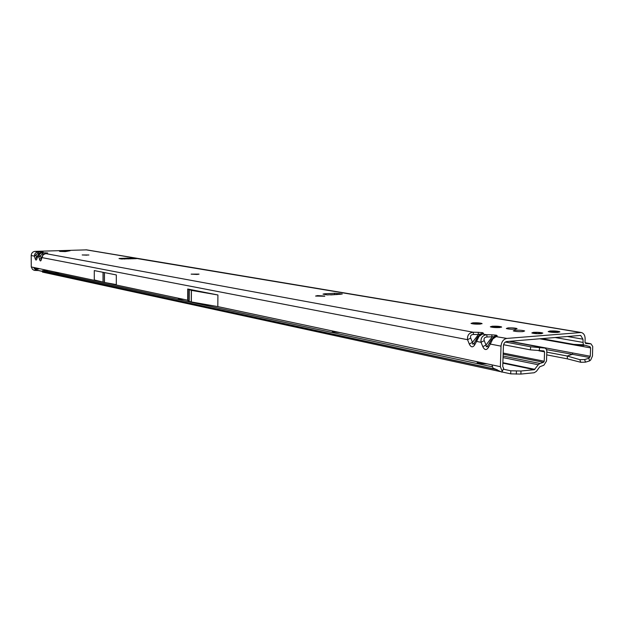 <?xml version="1.0" encoding="UTF-8"?>
<svg xmlns="http://www.w3.org/2000/svg" width="624" height="624" viewBox="0 0 624 624"><rect width="100%" height="100%" fill="white"/><g stroke="black" fill="none" stroke-linecap="round" stroke-linejoin="round"><path stroke-width="0.94" d="M82.267 254.974L88.912 254.99M191.178 274.162L198.986 274.225M315.58 296.057L324.769 296.221L315.58 296.057L317.577 295.597L324.776 296.057M471.019 323.388L472.914 323.029L482.048 323.747M490.355 326.781L492.227 326.414L501.626 327.179M548.184 331.547L549.947 331.188L559.845 332.023M86.978 255.161L82.189 254.943L86.978 255.161M196.997 274.459L191.131 274.131L199.033 274.108L196.997 274.459M480.176 324.106C475.979 324.262 472.953 324.035 471.081 323.435L472.922 322.834C477.087 322.686 480.113 322.904 481.985 323.513L480.176 324.106M522.896 331.601C518.528 331.773 515.315 331.523 513.256 330.86L515.034 330.221C519.379 330.049 522.584 330.299 524.651 330.962L522.896 331.601M558.106 332.374C553.706 332.545 550.43 332.296 548.285 331.617L549.955 330.985C554.33 330.821 557.591 331.071 559.751 331.75L558.106 332.374M499.769 327.545C495.495 327.709 492.383 327.467 490.425 326.843L492.235 326.227C496.486 326.063 499.59 326.297 501.556 326.929L499.769 327.545M515.401 329.183C511.274 329.339 508.248 329.113 506.329 328.497L508.022 327.896C512.125 327.74 515.143 327.974 517.078 328.591L515.401 329.183M541.219 333.684C536.999 333.848 533.863 333.606 531.827 332.959L533.481 332.335C537.685 332.171 540.813 332.413 542.857 333.068L541.219 333.684M340.353 294.278L327.202 294.91L323.006 294.122L324.379 293.818L334.565 293.264L342.287 293.982L339.674 294.325M41.886 256.838L41.925 257.587L43.259 254.686L46.8 253.211M37.44 255.996L37.471 256.729L38.805 253.851L41.285 252.533L42.736 252.798C40.139 253.087 38.867 254.491 38.922 257.01L39.546 259.428C40.147 261.3 40.732 261.417 41.309 259.771L41.816 257.08L43.056 254.748M41.278 259.015L41.582 257.915M581.116 332.483L86.642 249.865L34.975 251.371L38.306 251.987C35.732 252.268 34.468 253.656 34.515 256.16L35.139 258.562C35.724 260.419 36.301 260.536 36.878 258.898L37.37 256.23L38.602 253.906M36.839 258.157L37.136 257.08M479.029 336.406L478.179 336.437L476.338 339.16L475.995 339.924L476.588 341.429L479.029 336.406L483.506 333.31L482.641 332.678L480.823 334.113M45.045 253.492L473.234 332.225C469.069 332.771 467.165 335.26 467.548 339.682L469.279 343.996C470.948 347.373 472.719 347.724 474.591 345.041L474.006 343.535L478.179 336.437L481.471 333.941L486.759 334.721C482.547 335.275 480.628 337.795 481.018 342.28L484.24 340.665C483.592 338.395 484.528 337.171 487.032 336.983L494.497 336.679M481.088 334.058L483.506 333.31M474.092 343.138L472.766 344.214L472.446 342.397L478.413 334.565L480.62 333.895M492.788 338.988L491.899 339.019L490.027 341.773L489.692 342.537L490.308 344.074L492.788 338.988L497.242 335.837L496.314 335.182L494.278 336.414M474.591 345.041L476.588 341.429L481.018 342.28L482.797 346.655C484.513 350.08 486.33 350.438 488.257 347.724L487.64 346.187L489.692 342.537L491.899 339.019L495.206 336.484L506.836 338.419L581.264 332.506C583.799 333.247 585.094 335.416 585.14 339.004L585.016 342.186L585.694 343.457M494.707 336.648L497.242 335.837M487.742 345.766L486.361 346.889L486.026 345.041L492.04 337.093L491.759 334.823L486.759 334.721L487.032 336.983M121.493 258.999L121.493 258.461L122.234 259.054M132.787 258.788L132.272 258.086L133.13 257.977L137.358 258.406L136.235 258.671L121.29 258.968L119.005 258.554L119.878 258.437L128.279 258.11L130.478 258.866M65.988 251.488L59.397 251.191L70.13 250.723L65.988 251.488M567.403 336.5L582.941 339.191L580.733 335.478L580.156 335.447L506.735 341.531C504.8 341.936 503.693 343.411 503.42 345.938L502.757 366.444L503.638 368.347L501.938 372.044L503.638 368.347M124.426 258.359L124.613 259.077M337.327 294.481L336.773 294.59M335.759 294.59L336.383 294.551M497.234 369.759L38.47 270.574L35.295 269.755L33.868 267.493L187.645 300.191L188.877 301.376L191.24 301.922L217.807 306.602L500.37 366.678L501.025 346.141C501.509 341.71 503.443 339.136 506.836 338.419M496.439 369.509L492.999 368.137L491.946 364.884M94.279 270.574L94.286 279.942L104.395 282.438L116.306 284.606L116.314 274.927L94.279 270.574L116.314 274.927M217.916 294.98L191.318 290.371L187.715 289.013L217.916 294.98L217.807 306.602M34.975 251.371C32.674 251.683 31.418 253.071 31.2 255.52L31.27 266.939L33.868 267.493M33.985 268.258L37.081 269.248L38.883 268.889L35.63 267.868M582.941 339.191L583.276 344.776L589.914 346.624L590.616 347.896L590.288 356.249L588.783 358.309L589.641 360.883L590.725 359.962L592.472 356.047L592.714 346.46L591.006 343.863L585.905 343.489M500.37 366.678L502.039 370.952M38.47 270.574L34.273 270.371L32.526 269.389L31.27 266.939M573.971 344.401L583.276 344.776M539.791 338.793L578.978 345.813L578.612 344.752M590.288 356.249L572.933 353.012L572.044 354.432L567.185 356.023L567.458 358.87L546.741 354.877M589.641 360.883L585.546 362.138L580.811 362.294L579.797 359.65L567.185 356.023L546.835 352.147M501.189 371.834L501.938 372.044M493.054 337.748L494.637 336.632M482.797 346.655L486.026 345.041L484.24 340.665M473.234 332.225L473.476 334.456L478.413 334.565L478.163 332.327L473.234 332.225M41.309 259.771L41.925 257.587L467.548 339.682L470.707 338.083C470.083 335.852 471.003 334.643 473.476 334.456M479.419 335.096L481.01 334.051M469.279 343.996L472.446 342.397L470.707 338.083M40.763 252.587L41.059 252.034L38.306 251.987L37.892 253.165L39.413 253.188M31.2 255.52L34.515 256.16L37.892 253.165M40.591 252.665L42.814 252.353M35.139 258.562L36.668 257.587L36.052 255.193M45.209 253.414L45.505 252.845L42.736 252.798L42.323 253.991L43.875 254.015M36.878 258.898L37.471 256.729L38.922 257.01L42.323 253.991M43.259 254.686L45.56 253.36L47.135 253.172M39.546 259.428L41.098 258.453L40.466 256.035M580.811 362.294L567.458 358.87M579.797 359.65L584.587 359.564L588.783 358.309M584.587 359.564L585.546 362.138M124.652 259.069L124.418 258.25M128.521 258.937L128.279 258.11M65.504 251.573L64.178 251.558M64.787 251.573L65.536 250.575M63.999 251.55L62.143 250.692M60.411 251.433L59.397 251.191M532.412 332.771L538.411 333.762M535.111 332.319L532.405 332.779M59.732 272.992L55.216 272.618L56.293 272.259M184.189 299.45L178.3 298.896L179.197 298.389M340.181 332.615L332.296 331.75L332.849 331.055M487.289 363.893C482.508 363.815 479.154 363.402 477.22 362.669L477.337 361.78M505.37 342.03L530.673 346.796L545.158 348.106L546.273 349.183L546.827 350.891L546.523 361.015L543.863 365.235L539.799 366.748L536.414 371.342L534.199 372.746L520.884 374.072L520.985 371.007L510.806 370.789L503.326 369.182M502.866 363.137L534.3 369.704L538.247 364.759L539.924 363.472L543.566 362.287L544.237 361.226L503.194 353.059M510.806 370.789L510.705 373.854L520.884 374.072M42.448 271.354L42.448 270.676L48.032 270.504M501.205 371.787L42.455 272.095L42.455 271.432M510.705 373.854L501.985 371.959M492.227 366.803L43.82 270.668M47.713 270.442L42.448 270.676M534.3 369.704L520.985 371.007M538.863 350.782L544.565 351.866L544.237 361.226M544.565 351.866L543.91 350.914L530.369 349.846L530.673 346.796M503.591 344.729L530.369 349.846M38.805 253.851L41.09 252.533L42.666 252.353M85.94 249.811L135.174 258.047L135.174 258.703M132.272 258.086L129.355 258.188M43.196 252.151L41.059 252.034M47.666 252.97L45.505 252.845M482.641 332.678L478.163 332.327M496.314 335.182L491.759 334.823M580.265 332.452L137.358 258.586M35.662 269.88L494.395 368.995M187.715 289.013L187.645 300.191M488.257 347.724L490.308 344.074L501.025 346.141M555.142 337.522L582.816 342.381M590.047 343.621L585.086 342.755M578.978 345.813L590.616 347.896M572.933 353.012L509.964 341.258M546.499 349.627L589.735 357.497M187.793 289.045L187.723 300.487M188.955 289.864L188.877 301.376M189.275 289.965L189.197 301.486M191.318 290.371L191.24 301.922M191.412 290.386L191.334 301.938M103.03 272.626L103.03 282.142M103.093 272.641L103.093 282.157M104.395 272.899L104.395 282.438M104.465 272.906L104.465 282.446M339.027 293.428L339.011 294.341M334.565 293.264L334.542 294.653M324.379 293.818L324.363 294.419M538.481 333.575L541.765 333.481M535.057 332.311L532.498 332.615M542.303 333.255L539.347 332.459L535.228 332.358M531.882 332.982L532.646 332.756M532.6 332.756L533.2 332.709M536.484 332.452L535.205 332.358M536.515 332.444L540.306 332.717M541.57 332.857L542.63 333.122M539.924 363.472L503.092 356.039M503.155 354.198L543.566 362.287M516.313 374.135L516.415 371.069M534.854 369.353L502.882 362.692M538.247 364.759L503.045 357.599M509.184 341.328L544.214 347.872M539.557 347.732L539.245 350.789M340.096 294.271L337.186 294.466M336.149 294.544L330.689 294.918M573.807 344.393L541.616 338.637M590.327 343.652L585.078 342.732M501.922 372.146L495.628 369.307M35.896 269.935L35.295 269.755M574.829 344.425L583.916 345.556L578.222 344.542M65.403 251.597L59.943 251.425M540.485 332.787L541.593 332.849M544.51 347.896L509.285 341.32"/></g></svg>
